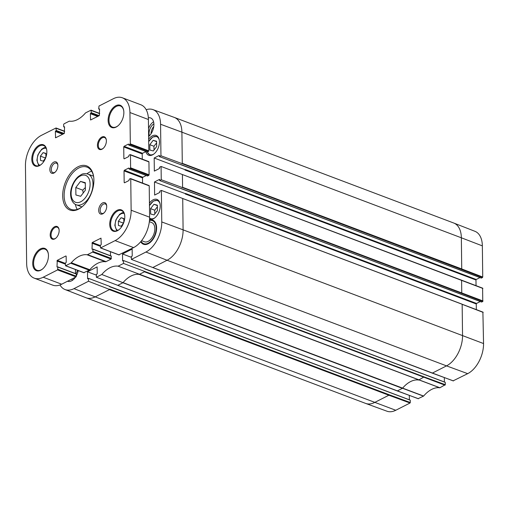 <?xml version="1.0" encoding="UTF-8"?>
<svg xmlns="http://www.w3.org/2000/svg" width="509" height="509" viewBox="0 0 509 509"><rect width="100%" height="100%" fill="white"/><g stroke="black" fill="none" stroke-linecap="round" stroke-linejoin="round"><path stroke-width="0.76" d="M389.124 394.729L109.677 289.112L109.41 289.621L388.857 395.232L374.605 402.485A24.629 14.716 110.7 0 1 365.723 403.446L386.974 411.215A24.381 14.564 -69.3 0 0 395.773 410.267L410.025 403.013L410.292 402.504L389.124 394.729L388.857 395.232L410.025 403.013M482.354 245.872A24.381 14.564 -69.3 0 0 474.942 231.309L453.863 223.076A24.629 14.716 110.7 0 1 461.351 237.792L482.354 245.872L482.736 277.023L461.727 268.937L461.466 269.446L482.468 277.526L482.736 277.023M482.468 277.526L481.412 278.067L159.355 156.587L160.952 155.773L182.286 163.688L461.466 269.446M479.974 277.596L476.239 279.492L185.244 169.516L184.977 170.019L475.972 280.001L476.239 279.492M475.972 280.001L476.042 285.619M461.593 280.135L461.758 293.4L482.761 301.487L482.602 288.215M482.761 301.487L481.705 302.028L159.648 180.549L161.245 179.728L182.578 187.649L461.758 293.4M480.267 301.551L476.532 303.453L185.537 193.471L185.27 193.98L476.265 303.962L476.532 303.453M476.265 303.962L476.335 309.58M453.195 380.815L467.695 373.657A24.381 14.564 -69.3 0 0 483.55 343.556L482.895 312.176M444.325 377.627L444.382 381.973M445.273 382.507L445.299 384.683L424.131 376.902L123.522 263.433L123.483 260.525L144.651 268.523L144.658 268.892L445 382.278M418.188 398.636L423.628 396.053A27.957 16.702 110.7 0 1 439.84 387.794L445.299 384.683M409.319 395.448L409.37 399.794M109.683 289.481L88.509 281.261L88.471 278.347L109.645 286.351L109.645 286.713L409.987 400.099M410.267 400.335L410.292 402.504M461.886 304.089L161.378 190.423L159.775 191.238L159.794 192.434L154.634 195.062L154.475 181.974L185.27 193.611L185.27 193.98M88.471 278.347L87.593 278.798L87.503 271.793L97.143 266.888L97.225 273.893L96.341 274.338L96.379 277.252L397.02 390.855M87.503 271.793L96.354 275.134M123.483 260.525L122.599 260.971L122.516 253.972L131.367 257.312M122.516 253.972L132.149 249.066L132.238 256.065L131.354 256.517L131.392 259.431L432.026 373.033M482.876 288.444L161.086 166.462L159.482 167.276L159.502 168.473L154.342 171.1L154.182 158.013L159.336 155.391L159.355 156.587M154.182 158.013L184.977 169.65L184.977 170.019M88.509 281.261L73.99 288.648A24.381 14.564 110.7 0 1 65.012 289.532A24.381 14.564 110.7 0 1 59.979 284.957M439.961 387.775L118.113 266.188A27.957 16.702 -69.3 0 0 101.787 274.497L96.379 277.252M139.243 274.427A27.709 16.555 -69.3 0 0 139.186 274.421A27.709 16.555 -69.3 0 0 123.051 282.635A27.709 16.555 -69.3 0 0 123 282.699L101.787 274.497M161.378 190.423L161.76 221.937A24.381 14.564 110.7 0 1 145.911 252.038L131.392 259.431M146.178 109.721A24.381 14.564 110.7 0 1 152.98 109.62L174.237 117.394A24.629 14.716 110.7 0 1 174.326 117.426A24.629 14.716 110.7 0 1 181.904 132.175L461.351 237.792L461.727 268.937L182.286 163.319L182.286 163.688M152.98 109.62A24.381 14.564 110.7 0 1 160.57 124.253L160.952 155.773M123 282.699L117.821 285.333M144.69 271.66L139.307 274.396M123.522 263.433L118.113 266.188M483.028 300.978L182.578 187.28L182.578 187.649M161.086 166.462L161.245 179.728M154.475 181.974L159.629 179.346L159.648 180.549M76.102 273.797A6.821 4.072 110.7 0 1 77.788 270.419M73.716 278.086A8.259 4.931 -69.3 0 0 73.926 279.053M75.835 269.681A8.259 4.931 -69.3 0 0 75.434 270.33M72.036 278.945A10.778 6.439 -69.3 0 0 72.303 280.395M78.227 270.578A10.778 6.439 110.7 0 1 76.382 275.693M75.453 277.201A10.778 6.439 110.7 0 1 67.576 281.267A10.778 6.439 110.7 0 1 67.512 281.242M151.052 133.746A6.821 4.072 110.7 0 1 151.052 133.644A6.821 4.072 110.7 0 1 153.769 126.563M153.89 123.814A8.259 4.931 -69.3 0 0 149.022 133.721A8.259 4.931 -69.3 0 0 149.322 135.89M153.565 121.734A10.778 6.439 -69.3 0 0 148.526 128.497M148.342 117.77A10.778 6.439 110.7 0 1 150.594 117.948A10.778 6.439 110.7 0 1 153.909 124.4A10.778 6.439 110.7 0 1 148.622 136.539M140.713 241.718A12.929 7.724 -69.3 0 0 150.39 242.265A12.929 7.724 -69.3 0 0 156.607 227.809A12.929 7.724 -69.3 0 0 156.486 226.123A12.929 7.724 -69.3 0 0 149.519 219.939M149.436 203.142A10.568 6.312 110.7 0 1 156.976 199.42A10.568 6.312 110.7 0 1 160.227 205.751A10.568 6.312 110.7 0 1 156.696 215.924A10.568 6.312 110.7 0 1 149.57 219.22M148.653 139.192A10.568 6.312 110.7 0 1 156.193 135.464A10.568 6.312 110.7 0 1 159.444 141.795A10.568 6.312 110.7 0 1 155.881 152.019A10.568 6.312 110.7 0 1 148.717 155.245A10.568 6.312 110.7 0 1 145.828 151.618M157.434 210.541L154.074 214.906L150.651 213.996L150.581 208.652L153.941 204.287L157.37 205.197L157.434 210.541M153.941 204.287L157.37 205.585M157.389 206.788L154.742 210.223L154.787 213.984M150.581 208.652L154.742 210.223M156.651 146.592L153.292 150.957L149.869 150.04L149.799 144.702L153.164 140.338L156.587 141.248L156.651 146.592M153.164 140.338L156.594 141.629M156.607 142.832L153.96 146.274L154.004 150.028M149.799 144.702L153.96 146.274M150.569 242.106A12.311 7.355 110.7 0 1 144.162 243.856A12.311 7.355 110.7 0 1 143.932 243.76M152.636 220.734A12.311 7.355 110.7 0 1 152.872 220.817A12.311 7.355 110.7 0 1 156.517 226.359M149.474 220.512A12.311 7.355 110.7 0 1 152.407 220.639A12.311 7.355 110.7 0 1 156.199 228.013A12.311 7.355 110.7 0 1 152.045 239.917A12.311 7.355 110.7 0 1 143.703 243.677A12.311 7.355 110.7 0 1 141.076 241.285M149.347 221.676L151.682 222.56A10.263 6.133 110.7 0 1 154.838 228.706A10.263 6.133 110.7 0 1 151.377 238.626A10.263 6.133 110.7 0 1 144.429 241.756L141.559 240.674M75.472 273.562L75.421 269.522M34.218 278.156A24.629 14.716 110.7 0 1 26.646 263.407L25.45 165.73A24.629 14.716 110.7 0 1 41.464 135.324L56.035 127.982L56.219 130.501L55.347 131.5L55.576 137.799L64.312 133.428L64.573 126.805L63.682 126.696L63.657 124.489L63.988 123.852L69.001 121.307A2.055 1.228 110.7 0 1 69.58 121.187A27.709 16.555 -69.3 0 0 85.27 113.202A2.055 1.228 110.7 0 1 85.849 112.724L91.047 110.154L91.232 112.674L90.354 113.679L90.589 119.978L99.325 115.607L99.586 108.983L98.695 108.875L99 106.031L113.386 98.708A24.629 14.716 110.7 0 1 122.364 97.785A24.629 14.716 110.7 0 1 129.941 112.534L130.323 143.869L128.79 145.065L128.484 144.06L124.069 146.306L123.738 146.942L123.878 158.553L124.221 158.84L128.637 156.594L129.025 155.188L130.113 154.634L130.457 154.927L130.616 167.824L129.082 169.026L128.777 168.021L124.361 170.267L124.031 170.897L124.171 182.508L124.514 182.801L128.93 180.555L129.318 179.149L130.406 178.595L130.749 178.882L131.131 210.217A24.629 14.716 110.7 0 1 115.117 240.623L100.547 247.959L100.362 245.446L101.24 244.441L101.005 238.142L92.269 242.513L92.008 249.136L92.899 249.245L92.924 251.452L92.593 252.089L87.586 254.64A2.055 1.228 110.7 0 1 87.001 254.754A27.709 16.555 -69.3 0 0 71.311 262.746A2.055 1.228 110.7 0 1 70.732 263.217L65.54 265.787L65.349 263.268L66.227 262.262L66.157 256.275L65.807 255.989L57.262 260.341L57.002 266.964L57.886 267.066L57.581 269.91L43.195 277.233A24.629 14.716 110.7 0 1 34.218 278.156L52.694 285.135A24.629 14.716 -69.3 0 0 61.672 284.213L76.057 276.896L76.363 274.046L57.873 266.964M147.19 151.962L148.463 151.485L148.8 150.849L148.418 119.52A24.629 14.716 -69.3 0 0 140.84 104.771L122.364 97.785M142.278 159.145L142.215 153.922L142.545 153.292L145.962 151.555M147.483 175.923L148.755 175.44L149.092 174.81L148.933 161.907L148.59 161.62M142.571 183.1L142.507 177.883L142.838 177.247L146.255 175.51M118.896 254.805L133.593 247.603A24.629 14.716 -69.3 0 0 149.608 217.197L149.226 185.868L148.882 185.581M110.478 255.741L110.434 251.701M83.883 272.627L89.209 270.196A2.055 1.228 -69.3 0 0 89.788 269.725A27.709 16.555 110.7 0 1 105.478 261.741A2.055 1.228 -69.3 0 0 106.063 261.62L111.07 259.068L111.28 256.04L92.88 249.143M42.915 268.695A11.287 6.744 110.7 0 1 37.062 270.285A11.287 6.744 110.7 0 1 34.746 257.344A11.287 6.744 110.7 0 1 45.046 249.168A11.287 6.744 110.7 0 1 48.387 254.233M48.463 255.543A11.904 7.113 -69.3 0 0 48.355 253.997A11.904 7.113 -69.3 0 0 39.008 249.792A11.904 7.113 -69.3 0 0 32.945 265.825A11.904 7.113 -69.3 0 0 42.737 268.854A11.904 7.113 -69.3 0 0 48.463 255.543M118.317 125.532A11.287 6.744 110.7 0 1 112.464 127.123A11.287 6.744 110.7 0 1 110.141 114.181A11.287 6.744 110.7 0 1 120.442 106.006A11.287 6.744 110.7 0 1 123.782 111.07M123.859 112.387A11.904 7.113 -69.3 0 0 123.751 110.835A11.904 7.113 -69.3 0 0 114.404 106.629A11.904 7.113 -69.3 0 0 108.347 122.663A11.904 7.113 -69.3 0 0 118.139 125.691A11.904 7.113 -69.3 0 0 123.859 112.387M56.073 237.951A6.159 3.678 110.7 0 1 52.955 238.753A6.159 3.678 110.7 0 1 51.689 231.69A6.159 3.678 110.7 0 1 57.307 227.237A6.159 3.678 110.7 0 1 59.114 229.896M59.152 230.539A6.776 4.047 -69.3 0 0 59.089 229.661A6.776 4.047 -69.3 0 0 53.769 227.262A6.776 4.047 -69.3 0 0 50.321 236.386A6.776 4.047 -69.3 0 0 55.895 238.11A6.776 4.047 -69.3 0 0 59.152 230.539M103.314 148.253A6.159 3.678 110.7 0 1 100.197 149.054A6.159 3.678 110.7 0 1 98.931 141.998A6.159 3.678 110.7 0 1 104.549 137.538A6.159 3.678 110.7 0 1 106.356 140.198M106.387 140.84A6.776 4.047 -69.3 0 0 106.33 139.962A6.776 4.047 -69.3 0 0 101.011 137.57A6.776 4.047 -69.3 0 0 97.563 146.694A6.776 4.047 -69.3 0 0 103.136 148.418A6.776 4.047 -69.3 0 0 106.387 140.84M57.886 165.533A6.07 3.627 -69.3 0 0 57.835 164.744A6.07 3.627 -69.3 0 0 53.063 162.6A6.07 3.627 -69.3 0 0 49.971 170.776A6.07 3.627 -69.3 0 0 54.972 172.322A6.07 3.627 -69.3 0 0 57.886 165.533M124.794 216.688A11.389 6.808 -69.3 0 0 124.692 215.205A11.389 6.808 -69.3 0 0 115.747 211.178A11.389 6.808 -69.3 0 0 109.944 226.524A11.389 6.808 -69.3 0 0 119.316 229.419A11.389 6.808 -69.3 0 0 124.794 216.688M46.853 151.587A11.389 6.808 -69.3 0 0 46.745 150.104A11.389 6.808 -69.3 0 0 37.8 146.083A11.389 6.808 -69.3 0 0 32.003 161.423A11.389 6.808 -69.3 0 0 41.375 164.324A11.389 6.808 -69.3 0 0 46.853 151.587M93.898 180.027A23.605 14.099 -69.3 0 0 93.681 176.954A23.605 14.099 -69.3 0 0 75.147 168.613A23.605 14.099 -69.3 0 0 63.129 200.406A23.605 14.099 -69.3 0 0 82.547 206.412A23.605 14.099 -69.3 0 0 93.898 180.027M106.725 206.323A6.07 3.627 -69.3 0 0 106.667 205.528A6.07 3.627 -69.3 0 0 101.902 203.384A6.07 3.627 -69.3 0 0 98.81 211.566A6.07 3.627 -69.3 0 0 103.804 213.112A6.07 3.627 -69.3 0 0 106.725 206.323M41.553 164.165A10.778 6.439 110.7 0 1 35.974 165.673A10.778 6.439 110.7 0 1 33.759 153.317A10.778 6.439 110.7 0 1 43.589 145.517A10.778 6.439 110.7 0 1 46.777 150.34M119.494 229.266A10.778 6.439 110.7 0 1 113.914 230.774A10.778 6.439 110.7 0 1 111.706 218.418A10.778 6.439 110.7 0 1 121.536 210.618A10.778 6.439 110.7 0 1 124.718 215.441M123.56 223.101L121.161 226.231L118.425 225.487L118.374 221.23L121.059 217.718L123.802 218.463L123.846 222.318M123.846 222.191L122.993 222.974L123.133 223.661M122.993 222.974L118.374 221.23M121.059 217.718L123.802 218.755M82.846 206.151A22.574 13.488 110.7 0 1 71.082 209.384A22.574 13.488 110.7 0 1 66.444 183.494A22.574 13.488 110.7 0 1 87.045 167.143A22.574 13.488 110.7 0 1 93.732 177.348M91.665 171.202A22.574 13.488 -69.3 0 0 86.905 173.76M75.357 204.325A22.574 13.488 -69.3 0 0 77.234 209.396M75.898 194.985L75.803 187.535L80.511 181.395L85.302 182.699L85.397 190.15L80.689 196.289L75.898 194.985M85.366 187.528L82.732 190.156L83.209 193.006M82.732 190.156L75.803 187.535M80.511 181.395L85.308 183.208M55.271 172.042A5.045 3.016 110.7 0 1 52.86 172.589A5.045 3.016 110.7 0 1 51.823 166.799A5.045 3.016 110.7 0 1 56.429 163.147A5.045 3.016 110.7 0 1 57.873 165.158M104.11 212.826A5.045 3.016 110.7 0 1 101.692 213.373A5.045 3.016 110.7 0 1 100.661 207.589A5.045 3.016 110.7 0 1 105.261 203.937A5.045 3.016 110.7 0 1 106.712 205.941M45.619 158L43.22 161.13L40.478 160.386L40.427 156.129L43.119 152.617L45.855 153.368L45.905 157.217M43.119 152.617L45.861 153.654M45.905 157.096L45.046 157.873L45.193 158.56M45.046 157.873L40.427 156.129M109.41 289.621L95.164 296.874L395.773 410.267M365.723 403.446A24.629 14.716 110.7 0 1 365.627 403.408L86.186 297.797A24.629 14.716 110.7 0 1 86.091 297.759L65.012 289.532M453.449 380.91L432.281 373.129L446.527 365.876L467.695 373.657M424.131 376.902L418.633 380.038A27.709 16.555 -69.3 0 0 402.498 388.252L423.513 396.148M139.186 274.421L439.84 387.794M423.628 396.053L123.051 282.635M174.326 117.426L453.774 223.037A24.629 14.716 110.7 0 1 453.863 223.076M483.168 312.405L462.159 304.325L462.541 335.469A24.629 14.716 110.7 0 1 446.527 365.876L167.079 260.258L152.834 267.511M182.718 198.707L183.094 229.852L483.55 343.556M418.436 398.732L397.268 390.95L402.384 388.348L122.936 282.737M144.422 271.793L445.031 385.192M73.99 288.648L95.164 296.874A24.629 14.716 110.7 0 1 86.186 297.797M161.76 221.937L183.094 229.852A24.629 14.716 110.7 0 1 167.079 260.258L145.911 252.038M182.426 174.746L182.578 187.28M160.57 124.253L181.904 132.175L182.286 163.319M149.601 218.431L150.759 219.124A10.059 6.006 -69.3 0 0 151.809 219.347M158.808 200.832A10.059 6.006 -69.3 0 0 157.873 200.304L158.611 200.584M149.468 205.687A9.646 5.764 110.7 0 1 160.055 203.886M154.768 217.884A9.646 5.764 110.7 0 1 149.608 218.049M147.228 152.032L149.977 155.169A10.059 6.006 -69.3 0 0 151.033 155.398M158.032 136.876A10.059 6.006 -69.3 0 0 157.09 136.355L157.828 136.635M148.685 141.731A9.646 5.764 110.7 0 1 159.272 139.93M153.985 153.928A9.646 5.764 110.7 0 1 147.4 152.026L128.904 145.052M84.201 272.748L65.725 265.768M89.209 270.196L70.732 263.217M89.788 269.725L71.311 262.746M105.478 261.741L87.001 254.754M106.063 261.62L87.586 254.64M111.07 259.068L92.593 252.089M111.401 258.438L92.924 251.452M111.376 256.224L92.899 249.245M92.326 249.257L92.008 249.136M100.375 246.337L91.938 243.149M100.362 245.573L92.269 242.513M119.208 254.926L100.737 247.94M133.593 247.603L115.117 240.623M149.608 217.197L131.131 210.217M149.226 185.868L130.749 178.882M124.692 182.706L124.171 182.508M142.507 177.883L124.031 170.897M142.838 177.247L124.361 170.267M147.674 175.993L129.197 169.013M148.755 175.44L130.279 168.46M149.092 174.81L130.616 167.824M148.933 161.907L130.457 154.927M124.4 158.751L123.878 158.553M142.215 153.922L123.738 146.942M142.545 153.292L124.069 146.306M148.463 151.485L129.986 144.499M148.8 150.849L130.323 143.869M148.418 119.52L129.941 112.534M99.586 109.308L98.899 109.047M90.952 119.863L90.43 119.666M97.671 116.446L90.354 113.679M98.186 116.179L90.557 113.297M98.663 115.937L91.028 113.055M99.172 115.677L91.232 112.674M99.643 113.653L91.206 110.466M64.579 127.129L63.892 126.875M55.939 137.691L55.417 137.487M62.664 134.268L55.347 131.5M63.173 134.007L55.545 131.118M63.65 133.765L56.022 130.877M64.166 133.504L56.219 130.501M64.63 131.475L56.194 128.287M61.672 284.213L43.195 277.233M76.057 276.896L57.581 269.91M76.395 276.26L57.918 269.28M76.363 274.046L57.886 267.066M65.362 264.158L56.925 260.971M65.356 263.395L57.262 260.341M66.125 256.103L65.807 255.989M117.821 230.386A9.028 5.395 110.7 0 1 115.142 225.016A9.028 5.395 110.7 0 1 118.139 216.35A9.028 5.395 110.7 0 1 124.202 213.494M87.942 174.065C85.06 173.391 82.84 173.556 81.294 174.574L78.437 176.451C72.793 181.389 70.344 189.424 70.592 194.285C70.891 201.558 74.429 204.306 76.337 204.783A16.422 9.811 -69.3 0 0 91.315 192.892A16.422 9.811 -69.3 0 0 87.942 174.065L93.522 176.178M71.101 193.681A14.367 8.583 110.7 0 1 85.213 175.255A14.367 8.583 110.7 0 1 85.487 197.6A14.367 8.583 110.7 0 1 71.101 193.681M39.874 165.285A9.028 5.395 110.7 0 1 37.195 159.915A9.028 5.395 110.7 0 1 40.192 151.249A9.028 5.395 110.7 0 1 46.262 148.393M117.674 285.352L418.29 398.744M109.645 286.516L410.139 400.087M144.658 268.695L445.146 382.265M152.681 267.53L453.303 380.923M181.007 188.451L481.552 302.041M483.047 312.163L182.591 198.459M482.755 288.202L182.298 174.504M180.714 164.49L481.259 278.079M150.759 219.124L151.504 219.404M157.873 200.304L153.476 200.998L149.468 205.509M149.977 155.169L150.721 155.449M157.09 136.355L152.694 137.042L148.685 141.559M143.703 243.677L144.162 243.856M152.407 220.639L152.872 220.817M84.01 272.767L65.54 265.787M111.28 256.04L92.803 249.06M119.023 254.945L100.547 247.959M149.067 185.556L130.59 178.576M147.559 176.006L129.082 169.026M148.774 161.601L130.298 154.615M147.266 152.045L128.79 145.065M99.586 109.365L98.791 109.06M99.637 113.405L91.047 110.154M64.579 127.186L63.778 126.881M64.624 131.227L56.035 127.982M76.267 273.861L57.797 266.881M123.674 212.444L121.956 212.857L119.634 214.308L115.829 220.009L114.837 225.379L116.733 230.819M76.337 204.783L81.917 206.896M45.734 147.349L44.016 147.756L41.693 149.207L37.882 154.908L36.89 160.278L38.786 165.718"/></g></svg>
